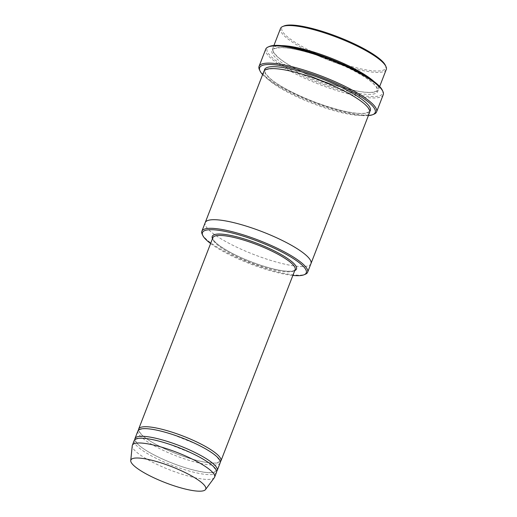 <?xml version="1.0" encoding="UTF-8"?>
<svg xmlns="http://www.w3.org/2000/svg" width="517" height="517" viewBox="0 0 517 517"><rect width="100%" height="100%" fill="white"/><g stroke="black" fill="none" stroke-linecap="round" stroke-linejoin="round"><path stroke-width="0.39" stroke-dasharray="2.58 1.94" d="M134.84 439.605A44.113 9.448 -158.8 0 0 182.727 466.916A44.113 9.448 -158.8 0 0 216.61 471.323M220.19 462.805A44.113 9.448 21.2 0 1 175.644 455.664A44.113 9.448 21.2 0 1 137.936 430.907M210.619 243.526A55.662 11.923 -158.8 0 0 262.739 268.355A55.662 11.923 -158.8 0 0 292.868 275.432M281.642 45.632A56.715 12.149 -158.8 0 0 272.724 48.553A56.715 12.149 -158.8 0 0 334.131 85.014A56.715 12.149 -158.8 0 0 378.476 89.57A56.715 12.149 -158.8 0 0 373.862 81.402M386.264 69.485A56.715 12.149 21.2 0 1 328.999 60.302A56.715 12.149 21.2 0 1 280.518 28.467M385.339 65.22A55.662 11.923 21.2 0 1 329.452 59.138A55.662 11.923 21.2 0 1 284.079 25.94M202.192 234.214A56.715 12.149 -158.8 0 0 263.269 267.696A56.715 12.149 -158.8 0 0 305.366 274.236M138.55 430.041A44.113 9.448 -158.8 0 0 186.437 457.351A44.113 9.448 -158.8 0 0 220.32 461.759M216.481 472.37A44.113 9.448 21.2 0 1 171.935 465.229A44.113 9.448 21.2 0 1 134.226 440.471M214.355 477.643A44.113 9.448 21.2 0 1 170.08 470.011A44.113 9.448 21.2 0 1 132.242 445.796M262.63 74.577A61.962 13.274 -158.8 0 0 326.757 107.53A61.962 13.274 -158.8 0 0 368.382 115.595M369.571 112.525A56.715 12.149 21.2 0 1 312.3 103.342A56.715 12.149 21.2 0 1 263.819 71.508M382.276 90.12A61.962 13.274 21.2 0 1 320.055 83.353A61.962 13.274 21.2 0 1 269.544 46.394M310.956 263.644A56.715 12.149 21.2 0 1 253.685 254.461A56.715 12.149 21.2 0 1 205.21 222.627M310.93 263.709A56.715 12.149 21.2 0 1 253.685 254.461A56.715 12.149 21.2 0 1 205.178 222.691M259.418 69.672A63.016 13.5 -158.8 0 0 327.287 106.87A63.016 13.5 -158.8 0 0 374.062 114.141M383.239 94.714A63.016 13.5 21.2 0 1 319.603 84.517A63.016 13.5 21.2 0 1 265.738 49.141M212.493 238.68A45.16 9.674 -158.8 0 0 261.163 265.402A45.16 9.674 -158.8 0 0 294.748 270.585M316.333 55.022A56.715 12.149 21.2 0 1 374.476 93.81A56.715 12.149 21.2 0 1 283.768 64.089A56.715 12.149 21.2 0 1 316.333 55.022M260.633 266.061A44.113 9.448 -158.8 0 0 295.129 269.603C294.541 270.275 294.296 271.606 286.075 271.121C279.438 270.527 271.121 268.607 261.117 265.357C242.893 259.172 228.701 252.361 218.536 244.922C212.144 239.739 212.862 238.589 212.875 237.704A44.113 9.448 -158.8 0 0 260.633 266.061M369.752 111.491A56.715 12.149 21.2 0 1 313.043 101.429A56.715 12.149 21.2 0 1 264.381 70.622M316.378 55.06C301.663 50.304 290.037 47.835 281.494 47.642C275.303 48.139 272.582 48.882 273.338 49.884C272.233 50.181 273.571 52.424 277.358 56.605C283.096 61.807 292.428 67.475 305.366 73.601C321.173 80.91 336.548 86.339 351.489 89.874C361.034 92.032 368.156 92.808 372.841 92.188L375.865 91.354C377.184 90.734 377.565 89.751 377.009 88.407C376.531 87.076 375.2 85.383 373.016 83.347C367.206 78.112 357.803 72.432 344.807 66.299L316.378 55.06M273.92 45.477L272.724 48.553M379.665 86.494L378.476 89.57M168.762 444.051C156.619 440.141 147.267 438.222 140.708 438.3C136.772 438.784 135.066 439.314 135.577 439.889C134.788 439.941 135.7 441.499 138.323 444.555C145.154 451.671 170.19 463.891 191.574 469.526C201.578 472.15 208.771 473.107 213.14 472.409L215.098 471.795L215.815 469.953L213.069 466.315C208.868 462.392 201.856 458.068 192.04 453.344L168.762 444.051M172.478 434.487C160.328 430.577 150.977 428.658 144.417 428.735C140.482 429.22 138.776 429.75 139.286 430.325C138.498 430.377 139.409 431.934 142.033 434.991C148.864 442.106 173.899 454.327 195.284 459.962C205.288 462.586 212.481 463.542 216.856 462.844L218.807 462.23L219.525 460.388L216.778 456.75C212.577 452.827 205.566 448.504 195.749 443.78L172.478 434.487M308.216 76.102C293.501 71.346 281.875 68.871 273.331 68.683C267.14 69.175 264.42 69.924 265.176 70.926C264.064 71.223 265.408 73.466 269.195 77.647C274.934 82.849 284.266 88.517 297.204 94.643C313.011 101.952 328.385 107.381 343.327 110.916C352.872 113.074 359.994 113.85 364.679 113.229L367.703 112.396C369.022 111.775 369.403 110.793 368.847 109.455C368.375 108.118 367.038 106.424 364.853 104.389C359.05 99.154 349.647 93.474 336.651 87.341L308.216 76.102"/><path stroke-width="0.78" d="M216.61 471.323A44.113 9.448 -158.8 0 0 217.224 470.457A44.113 9.448 -158.8 0 0 169.466 442.1A44.113 9.448 -158.8 0 0 134.969 438.558A44.113 9.448 -158.8 0 0 134.84 439.605M134.969 438.558L137.936 430.907A44.113 9.448 21.2 0 1 172.432 434.448A44.113 9.448 21.2 0 1 220.19 462.805L217.224 470.457M292.868 275.432A55.662 11.923 -158.8 0 0 304.061 274.773A55.662 11.923 -158.8 0 0 258.687 241.581A55.662 11.923 -158.8 0 0 202.793 235.5A55.662 11.923 -158.8 0 0 210.619 243.526M373.862 81.402A56.715 12.149 -158.8 0 0 317.076 53.109A56.715 12.149 -158.8 0 0 281.642 45.632M273.92 45.477L280.518 28.467A56.715 12.149 21.2 0 1 282.767 26.477A56.715 12.149 21.2 0 1 324.863 33.023A56.715 12.149 21.2 0 1 385.941 66.499A56.715 12.149 21.2 0 1 386.264 69.485L379.665 86.494M282.767 26.477L284.079 25.94A55.662 11.923 21.2 0 1 325.393 32.358A55.662 11.923 21.2 0 1 385.339 65.22L385.941 66.499M304.061 274.773L305.366 274.236A56.715 12.149 -158.8 0 0 307.615 272.252A56.715 12.149 -158.8 0 0 246.215 235.784A56.715 12.149 -158.8 0 0 201.869 231.235A56.715 12.149 -158.8 0 0 202.192 234.214L202.793 235.5M220.32 461.759A44.113 9.448 -158.8 0 0 220.933 460.893A44.113 9.448 -158.8 0 0 173.176 432.535A44.113 9.448 -158.8 0 0 138.679 428.994A44.113 9.448 -158.8 0 0 138.55 430.041M130.736 460.563L132.242 445.796A44.113 9.448 21.2 0 1 132.371 445.253L134.226 440.471A44.113 9.448 21.2 0 1 168.723 444.013A44.113 9.448 21.2 0 1 216.481 472.37L214.626 477.152A44.113 9.448 21.2 0 1 214.355 477.643L205.507 489.567A40.171 8.608 21.2 0 1 165.194 482.619A40.171 8.608 21.2 0 1 130.736 460.563A40.171 8.608 21.2 0 1 162.267 463.29A40.171 8.608 21.2 0 1 205.507 489.567M132.371 445.253A44.113 9.448 21.2 0 1 166.868 448.795A44.113 9.448 21.2 0 1 214.626 477.152M368.382 115.595A61.962 13.274 -158.8 0 0 372.751 114.677A61.962 13.274 -158.8 0 0 322.24 77.724A61.962 13.274 -158.8 0 0 260.019 70.952A61.962 13.274 -158.8 0 0 262.63 74.577M205.178 222.691A56.715 12.149 21.2 0 1 205.204 222.627L263.819 71.508A56.715 12.149 21.2 0 1 308.171 76.064A56.715 12.149 21.2 0 1 369.571 112.525L310.956 263.644A56.715 12.149 21.2 0 1 310.93 263.709M259.056 66.357L265.738 49.141A63.016 13.5 21.2 0 1 268.239 46.937L269.544 46.394A61.962 13.274 21.2 0 1 315.544 53.542A61.962 13.274 21.2 0 1 382.276 90.12L382.877 91.399A63.016 13.5 21.2 0 1 383.239 94.714L376.563 111.93A63.016 13.5 -158.8 0 0 308.332 71.417A63.016 13.5 -158.8 0 0 259.056 66.357A63.016 13.5 -158.8 0 0 259.418 69.672L260.019 70.952M310.956 263.644A56.715 12.149 21.2 0 0 249.556 227.176A56.715 12.149 21.2 0 0 205.204 222.627A56.715 12.149 21.2 0 1 249.556 227.176A56.715 12.149 21.2 0 1 310.956 263.644L307.615 272.252M268.239 46.937A63.016 13.5 21.2 0 1 315.015 54.201A63.016 13.5 21.2 0 1 382.877 91.399M372.751 114.677L374.062 114.141A63.016 13.5 -158.8 0 0 376.563 111.93M294.748 270.585A45.16 9.674 -158.8 0 0 257.873 243.675A45.16 9.674 -158.8 0 0 212.493 238.68M220.933 460.893L295.129 269.603A44.113 9.448 -158.8 0 0 257.421 244.845A44.113 9.448 -158.8 0 0 212.875 237.704L138.679 428.994M264.381 70.622A56.715 12.149 21.2 0 1 308.914 74.151A56.715 12.149 21.2 0 1 369.752 111.491M205.21 222.627L201.869 231.235"/></g></svg>
